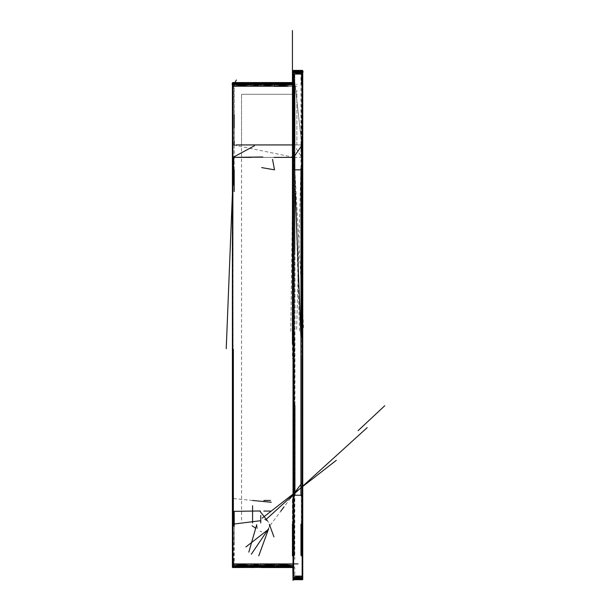 <?xml version="1.0" encoding="UTF-8"?>
<svg xmlns="http://www.w3.org/2000/svg" width="611" height="611" viewBox="0 0 611 611"><rect width="100%" height="100%" fill="white"/><g stroke="black" fill="none" stroke-linecap="round" stroke-linejoin="round"><path stroke-width="0.46" stroke-dasharray="3.06 2.29" d="M293.96 74.214L293.96 144.937L301.796 144.937L293.96 74.214L293.96 144.937L301.796 157.386L301.796 74.191L301.796 157.386L293.96 157.386L293.96 144.937L301.796 144.937L293.96 74.244M294.808 74.214L301.299 74.198L301.299 84.303L301.299 74.183L294.624 74.214M293.952 497.446L294.426 555.842L294.441 157.386L294.441 74.504L293.96 144.937L294.441 74.481L294.433 331.406M294.808 74.557L294.808 144.937L294.808 74.557L294.441 144.937L293.96 144.937L294.441 144.937L294.808 74.557M294.823 85.731L294.808 495.216M294.808 144.937L294.823 86.686L294.808 157.386L293.952 169.827L293.96 157.386L294.441 157.386L294.808 169.827L294.808 157.386L294.128 157.386L303.705 329.413M233.601 144.99L294.128 157.386L292.768 157.386L292.761 331.406M234.196 169.682L234.196 114.647M302.567 73.366L302.567 576.738M302.155 73.366L302.155 576.685M300.925 494.566L300.925 495.216L302.743 495.216L302.743 492.985L302.743 511.354L302.743 492.985L302.743 495.872L302.743 494.566L302.743 495.872L302.743 494.566L302.743 495.216L300.925 495.216L300.925 495.872L300.925 495.216L300.925 495.872L300.925 495.216L302.743 495.216L302.743 492.985L302.743 576.265M232.768 565.312L250.938 565.305L260.805 566.481L274.507 566.481L260.805 567.268L260.805 563.922L232.768 563.922M233.005 564.663L233.005 555.842L232.554 564.572M232.699 567.268L250.938 567.268L260.805 566.481L233.005 566.481L233.005 564.915M232.585 564.717L232.585 567.443M232.409 564.579L232.585 555.842L232.585 564.572M232.409 564.663L232.409 563.869M232.409 564.159L232.409 566.687M232.401 564.701L233.005 567.566M232.585 524.162L232.585 555.842M293.876 567.543L292.15 567.543M260.805 567.543L274.507 567.268L274.507 566.481L292.654 566.481L274.507 567.268L289.874 567.543M241.582 520.137L241.544 94.285L241.544 144.937L241.544 94.285L294.968 94.285L241.544 94.285L294.968 94.285L294.937 492.985M300.956 149.733L300.963 71.35L301.796 72.19L293.937 72.197L294.785 71.357M294.808 71.319L294.808 82.424M302.743 72.992L302.743 73.549M292.852 83.455L293.036 74.534L293.036 82.019M232.745 84.792L274.507 84.799L274.507 83.623L260.805 84.799L260.805 83.623L292.654 83.623L274.507 82.836L292.738 82.836L274.507 82.561L292.975 82.561M292.44 82.775L292.44 83.638M292.738 86.189L274.507 86.189L292.738 84.776M292.654 83.608L260.805 86.182L274.507 86.189L274.507 84.799L292.738 84.799M293.631 70.402L302.155 70.402L293.67 70.402L302.155 70.402L302.155 73.129M293.036 80.919L293.036 71.892M302.17 70.402L293.326 70.402M293.333 70.677L302.17 70.677M293.204 70.807L293.204 71.617M302.651 72.701L293.425 71.434L302.155 71.464L302.75 73.244M302.575 74.015L293.288 74.03M293.288 72.64L302.567 72.633M293.624 73.366L293.624 71.479M293.036 84.303L293.036 74.534M293.204 73.717L293.036 144.937M293.036 71.212L293.036 73.748M292.173 82.561L233.005 82.561M293.265 71.495L293.288 73.16M302.506 73.014L302.743 71.892L302.155 71.464M302.567 73.228L302.567 70.578M292.86 84.738L292.86 82.607M292.806 83.592L293.036 83.134M293.624 331.406L293.624 73.717M292.44 85.746L292.86 358.55M302.743 73.885L302.743 144.937M292.745 84.356L294.074 83.768L294.808 82.454M234.196 83.508L233.356 84.349L297.213 84.356M234.196 83.57L234.196 140.767M301.315 72.06L301.315 73.205M296.862 144.937L296.862 90.321L296.862 144.937L233.608 144.937M233.845 85.807L234.189 144.937L234.189 84.685M234.074 85.609L233.364 84.883L233.845 84.677M233.853 144.937L234.189 86.273M296.87 86.35L233.562 86.357M233.356 86.357L274.553 86.35M266.045 519.869L264.395 519.274M264.273 519.228L267.748 521.152M267.649 521.076L266.259 519.992M293.326 579.702L302.155 579.702L302.75 579.106L302.743 553.612L302.743 579.22L302.743 555.193L300.925 555.193L300.925 555.842M301.315 576.899L301.796 576.784L301.315 577.586L301.796 576.784L301.315 577.586L301.315 576.899L301.788 577.38L301.315 576.899M294.426 555.842L294.426 495.216M293.624 495.216L293.624 575.822M293.204 555.842L293.204 498.538M293.937 332.521L293.937 498.416M301.796 555.842L301.796 495.216M301.284 358.55L301.284 555.842L300.963 524.162M234.196 542.041L234.196 511.338M234.234 560.959L234.234 526.331M234.196 526.27L233.845 566.038M293.036 577.021L292.852 566.649M293.204 579.274L293.036 578.892M302.155 576.99L302.155 578.64L293.417 578.64L302.521 577.418M293.624 578.625L293.624 577.403M302.437 577.471L293.333 577.464M302.743 553.612L302.743 524.162L302.743 576.028L302.743 555.193L302.743 555.842L302.743 555.193L302.743 555.842L300.895 555.842M302.743 578.709L302.743 576.876L302.155 579.786M302.743 579.075L302.743 576.753M302.743 555.193L302.743 555.842M293.333 579.427L302.155 579.427M294.021 579.702L293.631 579.702M293.036 575.768L293.036 577.158M302.437 576.089L293.326 576.074M292.738 565.305L274.507 565.305L292.654 566.496M293.036 556.018L293.036 564.77M293.036 575.822L293.036 564.442M293.036 555.773L293.036 564.419M274.507 565.305L274.507 566.481L260.805 565.305L250.938 565.305L250.938 563.922L260.805 565.305L274.507 565.305L260.805 563.922L294.372 563.915M293.204 578.487L293.204 579.297M293.036 575.799L292.806 566.512M292.852 566.588L293.036 579.465M293.036 495.353L293.036 555.727M292.44 566.466L292.44 567.298M302.567 579.61L302.567 576.876M293.204 577.319L293.265 578.602M289.797 565.748L237.198 565.755M294.808 337.837L294.808 559.363M301.284 524.162L301.284 337.837M233.356 498.538L233.356 524.162M233.356 531.585L233.356 560.234M294.074 555.842L294.074 495.216M294.808 578.785L293.937 577.907L301.284 578.243M294.808 579.999L294.808 567.642L293.624 566.137M233.356 561.555L233.364 565.618L233.845 565.885L233.364 565.221L233.845 565.427L233.845 565.885M233.837 561.616L234.189 566.344M302.743 495.872L300.925 495.872L302.743 495.872M269.359 526.751L267.435 530.218M269.428 526.315L269.359 524.307L269.428 526.315L280.77 511.193M268.672 522.42L267.435 520.839M261.714 531.791L260.065 531.188M261.836 531.83L259.95 531.142M257.437 528.637L256.681 524.742M256.689 524.849L256.75 526.651M256.788 526.85L257.407 528.546M284.764 82.561L232.585 82.836M292.86 555.842L292.44 498.538L292.44 555.842M233.005 82.508L233.005 83.623L260.805 83.623L250.938 82.836L274.507 83.623L274.507 82.836L250.938 82.561M232.745 86.182L250.938 86.182M252.58 500.455L233.005 498.538L233.005 169.835L232.585 495.216L233.005 85.601M232.409 86.25L232.409 85.028M232.654 82.607L232.409 144.937L232.409 83.157M232.409 86.021L232.409 83.547M232.409 83.096L232.585 85.387M233.005 83.623L233.005 85.303M232.585 82.661L232.333 85.624M232.409 85.601L232.409 511.354M232.409 85.502L232.409 495.216L232.585 85.532M232.699 84.814L250.938 83.623L232.539 82.821M232.799 86.197L260.805 83.623L260.805 82.561L274.507 82.561M293.036 495.216L293.204 524.162M232.409 555.842L232.409 524.162L232.409 555.842M292.86 511.354L292.86 498.538L292.86 511.354M233.005 498.538L233.005 511.354M293.036 524.162L293.036 511.354L293.036 524.162M300.925 493.383L300.925 495.216M294.968 157.386L294.968 169.835L294.968 157.386M234.196 144.402L234.189 144.937M234.196 145.051L233.853 169.827M300.963 169.835L300.956 170.881M300.963 168.094L300.956 143.921M233.356 169.789L233.356 157.386L292.768 157.386L292.44 358.55M233.853 169.728L233.853 157.386L233.356 157.386L233.853 157.386M301.299 332.201L301.299 144.937L301.796 74.191L301.299 144.937L301.796 169.835M234.196 169.835L234.204 139.369M300.963 144.937L301.299 157.386L301.299 144.937M300.956 166.009L296.602 331.025M293.036 331.391L293.036 332.521M292.86 144.937L292.86 157.386M293.036 157.386L290.783 331.238M302.155 169.835L302.567 169.835L302.743 495.216L302.155 169.835M302.582 576.738L302.155 555.842L302.567 555.842L302.75 576.677M232.73 565.29L250.938 566.481L232.654 567.283M232.829 563.915L250.938 565.305L250.938 567.268L232.753 567.543M232.34 566.863L232.585 566.351L233.112 567.489M302.055 70.402L293.372 70.685M302.246 70.67L293.425 71.479M293.463 72.617L302.445 74.068M293.204 70.83L293.036 71.961M302.812 71.097L302.567 71.586L302.048 70.456M293.036 82.34L292.852 83.516M292.455 83.592L292.89 82.615M300.971 71.602L300.971 73.014M234.189 83.76L234.189 84.463M301.315 577.586L300.971 578.502L300.971 577.09L301.315 577.586M302.04 579.694L293.372 579.419M293.372 577.502L302.323 576.058M274.507 563.915L292.692 565.32M302.254 579.434L293.425 578.625M302.812 578.999L302.567 578.51M302.75 579.526L302.155 578.64M302.506 577.09L302.743 578.212M234.189 564.931L234.189 565.985L234.189 564.931L233.845 565.427M300.971 577.09L300.971 578.143L300.971 577.09M290.523 498.186L284.031 506.84M233.119 82.592L232.585 83.753L233.135 85.112M250.938 84.799L250.938 82.836L232.646 82.554M274.095 157.386L251.144 157.386M294.815 147.549L294.808 169.827M294.441 144.937L294.808 157.386M299.55 331.032L294.441 157.386M300.963 144.952L301.299 157.386L301.796 157.386M232.585 144.937L232.409 157.386L233.005 144.937"/><path stroke-width="0.92" d="M302.567 72.373L302.155 169.827L302.155 144.937L293.624 157.386L293.624 144.937L293.204 157.386L293.036 565.045M293.624 575.822L293.624 157.386M302.155 576.685L302.155 169.827L293.57 169.835M294.823 144.937L294.823 85.731M234.204 191.541L234.196 169.682M302.567 157.386L302.155 495.216L302.567 495.216L302.567 169.835L302.567 576.738M293.036 524.162L293.036 259.186M232.669 565.312L250.938 565.305L260.805 566.481L260.805 565.305L250.938 565.305L250.938 563.922L260.805 565.305L260.805 563.922L232.669 563.922M232.6 567.268L250.938 567.268L260.805 566.481L292.654 566.481L250.938 567.543L260.805 567.268L260.805 566.481L250.938 566.481L250.938 565.305L232.738 563.907M233.005 85.364L232.394 564.679L232.409 85.364M260.676 520.687L233.005 524.162L233.005 564.694M232.585 567.443L232.409 564.656M232.409 567.13L232.409 564.228M233.005 567.543L232.409 566.939M233.005 564.984L233.005 566.481L232.401 564.701L232.409 566.053L232.409 563.869L232.409 566.015M232.409 564.396L232.409 566.053M292.707 565.305L274.507 565.305L274.507 567.268L292.883 567.268L232.6 567.543M233.005 567.627L233.005 566.481L250.938 566.481L232.547 567.283M233.005 566.481L232.585 564.717M232.585 564.572L232.585 555.842L233.005 555.842L232.554 564.572M292.44 555.842L292.44 524.162M302.743 71.334L302.743 73.167M302.743 70.845L302.743 71.296M302.155 73.358L302.155 144.937M302.743 72.075L302.491 73.068M302.567 70.494L302.567 71.586L302.743 70.907M302.04 70.433L302.567 73.259M302.598 70.639L303.14 71.945M302.743 74.038L302.743 70.998L302.155 70.402L302.743 70.998L302.743 74.007M293.257 74.068L293.036 144.937L293.204 73.732M293.036 70.937L293.036 73.244M293.036 73.152L293.036 71.212M292.44 80.996L292.44 82.836M232.6 86.182L250.938 86.182L260.805 84.799L250.938 84.799L260.805 83.623L292.654 83.623L274.507 82.836L292.738 82.836L274.507 82.561L274.507 86.189L273.652 86.182M292.44 83.638L292.44 82.775M293.036 82.561L232.646 82.554M292.852 83.516L292.86 82.699M302.155 73.16L302.155 71.464L293.417 71.464L302.46 72.678M293.624 71.479L293.624 73.343M302.361 72.633L293.257 72.64M293.257 74.03L302.361 74.015M302.621 71.487L302.155 71.464L302.155 70.349M293.204 71.617L293.204 70.807M293.333 70.677L302.567 70.677M293.326 70.402L302.575 70.402M293.036 259.767L293.265 71.495M293.036 73.725L293.204 70.83M292.898 84.578L292.852 83.455M293.624 70.402L293.036 70.914M293.036 83.134L292.806 83.592M292.86 82.607L292.86 84.715M302.155 70.402L302.75 71.006L302.743 576.753M293.624 73.732L293.624 144.937M302.743 73.626L302.743 72.617M302.743 72.335L302.743 73.549M302.743 73.595L302.743 144.937M293.891 72.197L294.433 72.197M234.196 114.647L234.196 127.653M233.799 84.142L236.404 80.026M300.94 73.053L301.315 72.518L302.094 72.854M274.553 86.35L288.308 86.35M245.905 546.952L267.664 529.974M301.796 495.216L293.937 495.216L293.952 497.446M234.234 526.331L234.234 517.303M234.196 511.338L234.196 526.27M292.44 567.543L293.036 568.054M293.036 565.122L293.036 579.197L293.624 579.702M293.204 511.354L293.204 559.363M293.036 575.799L293.036 577.021M302.743 576.265L302.743 577.899M302.155 579.786L302.75 576.86L302.743 578.067M302.506 577.09L302.743 579.098M302.155 579.702L293.326 579.702M292.806 566.512L293.036 579.144M293.036 580.45L293.036 578.953M292.898 567.489L293.036 579.465L293.036 567.795M293.333 579.427L302.155 579.427M293.204 579.297L293.204 578.487M302.521 577.418L293.425 578.67L302.155 578.64L302.155 576.99M302.437 577.471L293.333 577.464M293.624 577.403L293.624 578.625M293.036 564.48L293.036 575.822M293.036 559.363L293.036 555.842M293.036 555.949L293.036 564.9M293.326 576.074L302.437 576.089M293.036 577.158L293.036 575.768M293.036 578.892L293.204 579.274M292.86 524.162L292.86 555.842M292.44 567.283L292.44 566.466M292.86 565.114L293.036 567.764M293.265 578.602L293.204 577.319M302.743 578.212L302.567 579.61M302.567 576.876L302.155 578.64L302.75 579.526M302.201 579.404L302.621 579.236M293.937 498.416L293.937 331.391M301.284 555.842L301.284 524.162M298.924 495.216L300.963 495.216M300.963 524.162L300.963 554.864M233.356 525.857L233.356 349.316M293.036 565.87L293.624 566.137M300.925 495.216L300.925 404.154M269.359 524.307L273.934 536.901M265.77 519.717L367.18 427.639M258.781 555.842L268.672 528.637M248.822 552.107L256.712 524.643M255.917 528.355L252.114 525.796M259.744 510.979L267.435 520.839M251.342 554.2L267.801 529.829M262.234 518.128L336.31 460.312M260.76 515.493L260.76 522.947M294.937 463.001L294.937 494.566M294.937 405.391L294.937 492.985M292.44 259.614L292.44 85.8M292.883 84.799L274.507 84.799L292.654 83.608M298.046 563.915L274.507 563.915L274.507 565.305L260.805 565.305L274.507 566.481L260.805 567.543L292.738 567.543M232.409 85.028L232.409 86.235M232.585 82.737L233.005 82.561M232.05 84.028L232.562 82.798M232.409 83.722L232.409 85.387M233.005 82.508L233.005 83.623L232.409 84.051L232.654 82.607M232.585 85.387L232.585 82.661M233.005 85.051L233.005 83.623L250.938 83.623L232.539 82.821M232.585 82.836L250.938 82.561M232.676 86.204L250.938 84.799L232.6 84.792M259.958 510.972L233.005 511.354L232.585 85.532M232.409 84.226L232.409 85.639M232.409 84.448L232.409 85.815M232.577 84.822L250.938 83.623L250.938 82.836L260.805 83.623L260.805 82.836L274.507 83.623L260.805 84.799L274.507 84.799L260.805 86.182L260.805 83.623L250.938 83.623L250.938 86.182L274.507 86.189L292.883 84.769M292.654 566.496L260.805 563.922L274.507 563.915L292.684 565.32M260.805 82.836L274.507 82.836L260.805 82.836M271.284 502.28L252.58 500.455M270.497 500.455L263.837 500.455M384.762 405.727L358.122 430.64M270.497 511.079L263.837 511.079M259.889 511.079L260.355 511.079M252.58 522.947L252.58 505.763M233.005 511.354L233.005 524.162M272.537 159.372L274.507 169.835L261.676 167.597M300.925 494.658L300.94 317.583M292.44 30.55L292.44 144.937M292.86 344.001L292.86 85.196M234.196 141.026L234.196 145.051M292.761 317.583L292.768 157.386M233.356 176.281L233.356 169.789M233.86 185.293L233.853 169.728M301.796 157.386L301.796 337.837M301.246 169.835L295.48 169.835M300.963 168.094L300.963 332.193M292.44 344.001L292.44 157.386L274.095 157.386M262.73 156.981L233.005 157.386L254.451 145.785M293.036 157.386L293.036 144.937L236.121 144.937M293.204 193.572L293.204 169.835L293.456 187.409M233.119 567.52L232.585 566.351L232.317 566.901M232.638 565.282L250.938 566.481L250.938 567.268L232.646 567.543M293.44 72.61L302.246 74.03M302.651 70.632L293.425 71.479M302.445 70.395L293.372 70.685M292.89 82.615L292.455 83.592M302.155 71.464L302.743 73.213M293.036 71.961L293.28 73.129M301.315 72.06L301.994 73.007M302.04 579.694L293.372 579.419M302.254 579.434L293.425 578.625M293.372 577.502L302.323 576.058M293.036 565.801L292.852 566.649M302.567 578.51L302.812 578.999M302.582 576.738L302.155 555.842L302.567 555.842L302.75 576.677M302.155 482.682L290.523 498.186M284.031 506.84L280.77 511.193M233.035 84.876L232.585 83.753L232.363 85.38M233.119 82.592L232.585 83.753M292.86 85.12L293.036 144.937M251.144 157.386L234.189 157.386M300.94 337.471L295.342 193.137M226.238 348.698L233.853 157.386M294.815 157.386L294.723 250.754"/></g></svg>
